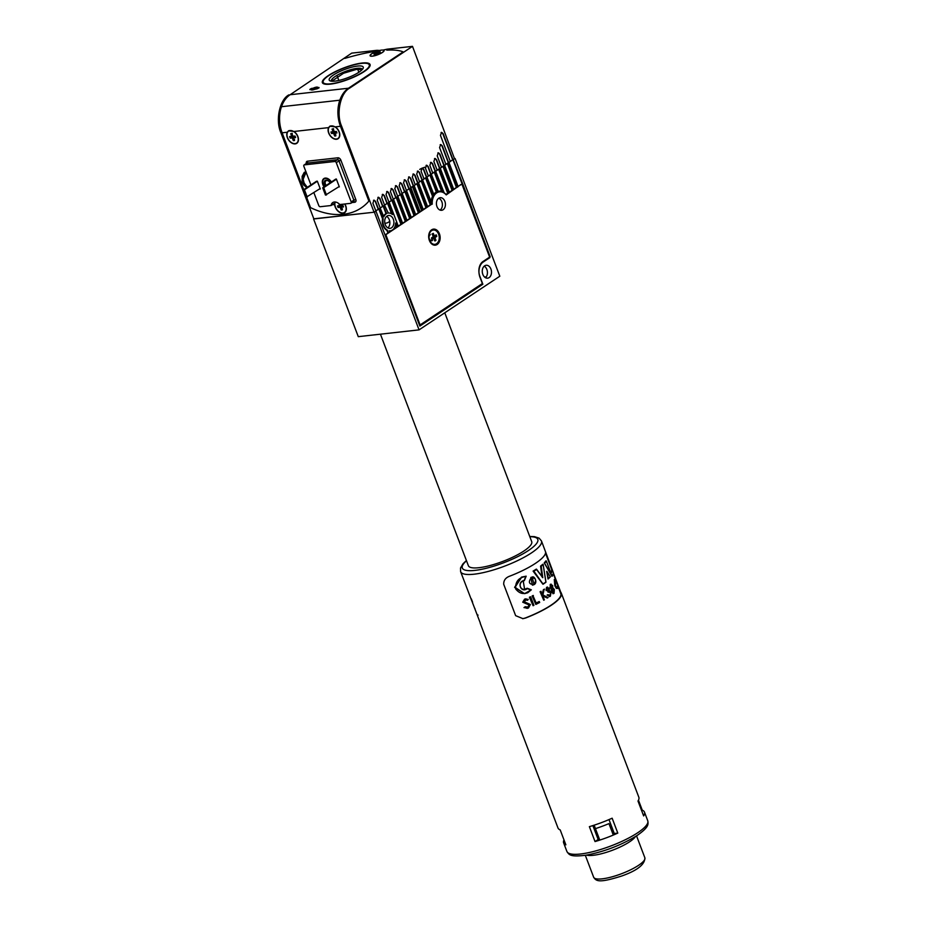 <?xml version="1.0" encoding="UTF-8"?>
<svg xmlns="http://www.w3.org/2000/svg" width="927" height="927" viewBox="0 0 927 927"><rect width="100%" height="100%" fill="white"/><g stroke="black" fill="none" stroke-linecap="round" stroke-linejoin="round"><path stroke-width="1.39" d="M432.515 240.487A3.314 2.341 -96.4 0 1 429.305 238.853A3.314 2.341 -96.4 0 1 430.232 234.473M430.024 235.041A2.735 1.935 83.6 0 0 429.12 238.216A2.735 1.935 83.6 0 0 431.264 240.255M392.283 230.093L392.77 229.745A8.934 6.315 -96.4 0 1 392.376 230.035A8.934 6.315 -96.4 0 1 390.29 230.811A8.934 6.315 -96.4 0 1 389.12 230.788L389.653 232.167L385.192 234.798M389.989 230.835A8.934 6.315 -96.4 0 1 389.676 230.869A8.934 6.315 -96.4 0 1 389.166 230.904M384.867 223.256A12.978 9.177 83.6 0 0 385.632 223.222A12.978 9.177 83.6 0 0 388.668 222.098A12.978 9.177 83.6 0 0 389.711 221.263M391.53 227.81A6.489 4.589 83.6 0 0 393.662 220.302A6.489 4.589 83.6 0 0 388.575 215.481A6.489 4.589 83.6 0 0 387.057 216.037A6.489 4.589 83.6 0 0 384.937 223.546A6.489 4.589 83.6 0 0 390.012 228.366A6.489 4.589 83.6 0 0 391.53 227.81M387.915 227.926A6.489 4.589 83.6 0 0 389.803 221.866A6.489 4.589 83.6 0 0 386.629 216.373M489.108 277.602A6.489 4.589 83.6 0 0 491.24 270.093A6.489 4.589 83.6 0 0 486.154 265.273A6.489 4.589 83.6 0 0 484.636 265.84A6.489 4.589 83.6 0 0 482.503 273.338A6.489 4.589 83.6 0 0 487.59 278.17A6.489 4.589 83.6 0 0 489.108 277.602M485.493 277.718A6.489 4.589 83.6 0 0 487.382 271.657A6.489 4.589 83.6 0 0 484.207 266.165M383.569 216.165A8.934 6.315 -96.4 0 1 385.609 213.882A8.934 6.315 -96.4 0 1 386.026 213.639L386.629 213.569A8.934 6.315 -96.4 0 0 386.223 213.813A8.934 6.315 -96.4 0 0 383.813 216.825L380.209 208.146M417.648 171.066A2.167 1.53 -96.4 0 1 419.074 172.329L422.052 180.174L419.607 181.796L421.785 180.684L430.928 204.751L431.727 204.207A12.978 9.177 -96.4 0 1 431.692 203.071L422.608 179.977M431.136 201.623A12.978 9.177 -96.4 0 1 432.527 196.292L433.141 196.223A12.978 9.177 -96.4 0 1 433.975 194.74L426.953 177.08M433.79 194.241A12.978 9.177 -96.4 0 1 435.841 192.295A12.978 9.177 -96.4 0 1 436.339 191.993L436.953 191.924A12.978 9.177 -96.4 0 1 438.158 191.391L431.31 174.195M486.246 276.86L484.566 277.057M389.549 231.901L392.144 230.174M393.894 229.015L398.355 226.385L389.213 202.329L388.089 203.071L392.457 214.554A8.934 6.315 -96.4 0 0 388.309 213.048A8.934 6.315 -96.4 0 0 387.857 213.117A8.934 6.315 -96.4 0 1 388.007 213.083M395.539 224.334L396.629 227.196M449.016 162.596L458.158 186.651L457.034 187.393L447.892 163.337L448.714 162.631M440.522 144.577A2.167 1.53 -96.4 0 1 441.924 145.829L448.332 162.712L445.899 164.334L447.892 163.337M447.289 163.407L456.42 187.463L457.034 187.393M453.697 189.27L456.42 187.463M444.659 165.481L453.801 189.537L452.677 190.29L443.546 166.234L444.357 165.516M438.158 152.828A2.167 1.53 -96.4 0 1 439.572 154.091L443.952 165.62L441.519 167.242L443.546 166.234M442.932 166.292L452.075 190.359L452.677 190.29M449.352 192.167L452.075 190.359M440.313 168.378L449.456 192.434L448.332 193.175L439.189 169.12L440.012 168.413M434.809 158.471A2.167 1.53 -96.4 0 1 436.235 159.734L439.572 168.529L437.138 170.151L439.189 169.12M438.587 169.189L447.718 193.245L448.332 193.175M435.655 171.298L443.871 192.098L443.268 192.167A12.978 9.177 -96.4 0 1 445.922 194.438L447.718 193.245M430.788 162.341A2.167 1.53 -96.4 0 1 432.214 163.592L435.192 171.437L432.758 173.059L435.957 171.263M434.833 172.016L442.191 191.368A12.978 9.177 -96.4 0 1 443.871 192.098M434.23 172.074L441.576 191.437L442.191 191.368M438.123 191.298A12.978 9.177 -96.4 0 1 438.877 191.171A12.978 9.177 -96.4 0 1 441.576 191.437M426.408 165.249A2.167 1.53 -96.4 0 1 427.834 166.512L430.812 174.357L428.367 175.968L431.611 174.16M430.487 174.902L436.953 191.924M429.885 174.971L436.339 191.993M422.028 168.158A2.167 1.53 -96.4 0 1 423.454 169.421L426.432 177.266L423.987 178.888L427.254 177.045M426.13 177.799L433.141 196.223M425.528 177.868L432.527 196.292M421.785 180.684L422.909 179.942M421.171 180.753L430.313 204.809L430.928 204.751M427.59 206.628L430.313 204.809M418.552 182.828L427.695 206.895L426.571 207.636L417.428 183.581L418.251 182.862M413.268 173.975A2.167 1.53 -96.4 0 1 414.693 175.238L417.671 183.082L415.226 184.705L417.428 183.581M416.826 183.65L425.968 207.706L426.571 207.636M423.233 209.514L425.968 207.706M414.207 185.724L423.338 209.78L422.214 210.533L413.083 186.466L413.894 185.759M408.888 176.895A2.167 1.53 -96.4 0 1 410.313 178.146L413.291 185.991L410.846 187.613L413.083 186.466M412.469 186.536L421.611 210.591L422.214 210.533M420.012 211.657L421.611 210.591M410.974 187.868L420.116 211.935L418.992 212.677L409.85 188.621L410.673 187.903M409.294 188.818L418.378 212.746L418.992 212.677M404.508 179.803A2.167 1.53 -96.4 0 1 405.922 181.066L408.911 188.911L406.466 190.522L410.904 187.752L407.938 179.908L409.05 176.86M415.655 214.554L418.378 212.746M406.617 190.765L415.76 214.821L414.636 215.562L405.493 191.507L406.316 190.8M404.937 191.715L414.033 215.632L414.636 215.562M411.31 217.439L414.033 215.632M400.128 182.712A2.167 1.53 -96.4 0 1 401.542 183.975L404.531 191.819L402.086 193.442L406.524 190.661L403.558 182.816L404.67 179.768M402.272 193.65L411.403 217.718L410.29 218.459L401.148 194.403L401.97 193.685M400.591 194.6L409.676 218.529L410.29 218.459M395.748 185.62A2.167 1.53 -96.4 0 1 397.162 186.883L400.151 194.728L397.706 196.35L402.144 193.569L399.178 185.724L400.29 182.677M406.953 220.336L409.676 218.529M397.915 196.547L407.057 220.603L405.933 221.344L396.791 197.289L397.613 196.582M396.235 197.497L405.331 221.414L405.933 221.344M391.368 188.529A2.167 1.53 -96.4 0 1 392.781 189.792L395.771 197.636L393.326 199.259L397.764 196.478L394.798 188.633L395.91 185.597M402.608 223.233L405.331 221.414M393.569 199.432L402.7 223.5L401.588 224.241L392.445 200.186L393.268 199.467M391.889 200.383L400.974 224.311L401.588 224.241M382.608 194.357A2.167 1.53 -96.4 0 1 384.021 195.62L386.999 203.465L384.566 205.087L388.992 202.306L386.038 194.461L387.15 191.414M387.532 203.28L391.565 213.87M378.228 197.266A2.167 1.53 -96.4 0 1 379.641 198.529L382.619 206.373L380.186 207.996L384.612 205.215L381.657 197.37L382.77 194.322M383.187 206.165L386.026 213.639M378.83 209.062L382.573 218.899A8.934 6.315 -96.4 0 0 386.907 230.325L387.915 232.99M373.848 200.174A2.167 1.53 -96.4 0 1 375.261 201.437L378.239 209.282L375.806 210.904L380.232 208.123L377.277 200.278L378.39 197.231M441.391 132.387A2.167 1.53 -96.4 0 1 442.782 133.65L452.712 159.803L450.279 161.414L454.543 158.749L412.503 46.35L387.173 49.177L387.266 50.104A84.322 20.394 159.2 0 1 403.141 51.9A84.322 20.394 -20.8 0 0 387.266 50.104A2.885 0.695 159.2 0 1 386.582 49.919A2.885 0.695 159.2 0 1 387.173 49.177L387.266 50.104M458.054 186.385L462.643 183.673L490.174 256.756L483.002 261.518A11.24 7.949 -96.4 0 0 479.873 276.373L482.851 284.218L419.873 326.072L372.897 203.187L374.01 200.151M452.932 159.768L462.028 183.743M386.988 191.449A2.167 1.53 -96.4 0 1 388.401 192.7L391.379 200.545L388.946 202.167L393.372 199.398L390.418 191.541L391.53 188.505M398.251 226.118L400.974 224.311M313.581 218.981L358.285 336.663L419.062 329.873L374.369 212.19L313.836 218.807M437.984 191.449A12.978 9.177 -96.4 0 1 439.514 191.819M481.078 284.415L482.851 284.218M489.526 256.825L490.174 256.756M461.855 183.859L462.457 183.789M453.199 159.641L462.643 183.673M392.874 230.023L393.79 228.702A8.934 6.315 -96.4 0 0 395.655 222.967L397.231 227.138M386.907 230.325L388.529 232.92M387.521 230.255A8.934 6.315 -96.4 0 1 383.175 218.842L382.573 218.899M379.085 208.888L383.175 218.842M383.442 206.003L386.629 213.569M384.554 205.249L388.309 213.048M453.5 159.606L454.485 158.61M374.369 212.19L376.153 211.008M455.111 158.54L499.815 276.223L419.062 329.873M379.386 208.853L380.51 208.111M383.743 205.968L384.867 205.226M385.284 235.041L431.646 204.264M432.237 204.195A12.248 8.667 -96.4 0 1 436.698 192.886A12.248 8.667 -96.4 0 1 439.56 191.819A12.248 8.667 -96.4 0 1 446.223 194.902L460.823 184.543M437.196 244.473A8.076 5.713 83.6 0 0 439.433 233.813A8.076 5.713 83.6 0 0 431.623 229.826A8.076 5.713 83.6 0 0 429.386 240.487A8.076 5.713 83.6 0 0 437.196 244.473M438.738 198.239A6.338 4.484 -96.4 0 1 440.221 197.694A6.338 4.484 -96.4 0 1 445.192 202.41A6.338 4.484 -96.4 0 1 443.106 209.745A6.338 4.484 -96.4 0 1 441.623 210.302A6.338 4.484 -96.4 0 1 436.652 205.585A6.338 4.484 -96.4 0 1 438.738 198.239A6.338 4.484 -96.4 0 1 442.341 203.836A6.338 4.484 -96.4 0 1 440.07 210.093A6.338 4.484 -96.4 0 1 440.058 210.093M385.933 234.971L420.105 324.925L419.456 324.995M420.105 324.925L482.376 283.546L479.989 277.277A11.53 8.158 83.6 0 1 483.199 262.04L489.838 257.636L462.017 184.403M435.899 192.26A12.248 8.667 -96.4 0 1 436.524 192.156L439.56 191.819M429.05 235.388A3.743 2.654 83.6 0 0 428.737 237.775A3.743 2.654 83.6 0 0 429.572 240.047M436.165 234.821A3.893 2.758 -96.4 0 1 436.524 235.574A3.893 2.758 -96.4 0 1 436.768 236.397L434.937 237.602L435.957 240.267A3.893 2.758 83.6 0 1 434.879 240.985L433.859 238.32L432.04 239.537A3.893 2.758 83.6 0 1 431.681 238.795A3.893 2.758 83.6 0 1 431.449 237.961L433.268 236.756L432.26 234.091A3.893 2.758 -96.4 0 1 432.955 233.534A3.893 2.758 -96.4 0 1 433.338 233.384L434.346 236.037L436.165 234.821M434.925 235.655A3.43 2.422 -96.4 0 1 435.018 235.898A3.43 2.422 -96.4 0 1 435.145 236.269L436.768 236.397M433.152 230.035A7.207 5.099 83.6 0 0 433.002 230.047A7.207 5.099 83.6 0 0 428.737 237.775A7.207 5.099 83.6 0 0 429.317 240.197A7.207 5.099 83.6 0 0 434.601 244.38A7.207 5.099 83.6 0 0 434.751 244.357M429.618 240.163A7.207 5.099 83.6 0 0 434.902 244.346A7.207 5.099 83.6 0 0 438.587 234.195A7.207 5.099 83.6 0 0 433.303 230.012A7.207 5.099 83.6 0 0 429.618 240.163M434.311 240.244L435.957 240.267M431.623 238.61L432.782 237.845L433.859 238.32M431.97 234.056L433.338 233.384M433.233 236.652L434.346 236.037M433.535 238.169L433.28 237.509L435.145 236.269M433.28 237.509L434.937 237.602M343.477 214.276A84.322 56.037 -123.6 0 0 361.09 208.019A84.322 56.037 -123.6 0 0 368.888 201.113L340.464 126.292A28.83 20.382 -96.4 0 1 348.482 88.216L403.141 51.9L348.482 88.216A28.83 20.382 83.6 0 0 339.838 100.197L281.484 106.709L339.838 100.209A28.83 20.382 83.6 0 0 340.464 126.292L368.888 201.113A84.322 56.037 -123.6 0 1 361.09 208.019L361.09 208.019A84.322 56.037 -123.6 0 1 310.533 207.625L306.582 197.208L310.533 207.625A84.322 56.037 -123.6 0 0 343.477 214.276M448.332 162.712L450.325 161.553L440.464 135.388L441.576 132.352M443.952 165.62L445.945 164.461L439.583 147.578L440.696 144.542M435.192 171.437L437.185 170.29L433.871 161.483L434.972 158.436M439.572 168.529L441.565 167.37L437.22 155.84L438.332 152.793M417.671 183.082L419.664 181.924L416.698 174.079L417.81 171.043M422.052 180.174L424.045 179.015L421.078 171.171L422.191 168.123M426.432 177.266L428.425 176.107L425.47 168.262L426.571 165.215M430.812 174.357L432.805 173.198L429.85 165.354L430.951 162.306M413.291 185.991L415.284 184.844L412.318 176.987L413.43 173.952M332.411 80.081L332.874 81.263M357.695 69.212L358.853 72.271M338.818 80.452L337.289 76.362M387.173 49.177L383.419 49.988A7.497 1.808 159.2 0 1 384.091 50.417A7.497 1.808 159.2 0 1 377.729 54.774A7.497 1.808 159.2 0 1 370.082 55.747A7.497 1.808 159.2 0 1 379.363 50.44L377.046 50.301A2.885 0.695 159.2 0 1 373.558 51.634A84.322 20.394 -20.8 0 0 344.786 58.413A84.322 20.394 159.2 0 1 373.558 51.634L377.046 50.301L351.715 53.129L290.128 94.728A28.83 20.382 83.6 0 0 281.484 106.709A28.83 20.382 83.6 0 0 282.121 132.804A28.83 20.382 -96.4 0 1 290.128 94.728L349.688 88.088L412.503 46.35M303.743 189.722L282.121 132.804L303.743 189.722M287.266 132.237A7.497 4.983 -123.6 0 0 287.347 137.671A7.497 4.983 -123.6 0 0 296.767 143.326A7.497 4.983 -123.6 0 0 297.88 136.501A7.497 4.983 -123.6 0 0 293.998 131.483L288.482 130.834L287.266 132.237L280.974 132.932C275.215 120.533 279.583 99.595 288.911 94.867M280.974 132.932L313.882 218.946L374.056 212.225L341.611 126.165L335.319 126.872L329.815 126.223L328.587 127.625A7.497 4.983 -123.6 0 0 328.679 133.059A7.497 4.983 -123.6 0 0 338.088 138.714A7.497 4.983 -123.6 0 0 339.212 131.889A7.497 4.983 -123.6 0 0 335.319 126.872M349.688 88.088C340.371 92.816 335.933 113.754 341.611 126.165M374.056 212.225L375.852 211.043M441.067 132.538L443.152 133.604L453.013 159.768M373.5 200.336L375.586 201.402L378.552 209.247M377.88 197.428L379.966 198.494L382.932 206.339M382.26 194.508L384.346 195.585L387.312 203.43M386.64 191.599L388.726 192.665L391.692 200.522M391.02 188.691L393.106 189.757L396.072 197.602M395.4 185.782L397.486 186.848L400.452 194.693M399.792 182.874L401.878 183.94L404.832 191.785M404.172 179.954L406.258 181.02L409.213 188.876M408.552 177.045L410.638 178.111L413.593 185.968M412.932 174.137L415.018 175.203L417.973 183.048M417.312 171.228L419.398 172.295L422.353 180.139M421.692 168.308L423.778 169.386L426.733 177.231M426.072 165.4L428.158 166.466L431.113 174.322M430.452 162.492L432.538 163.558L435.493 171.402M434.473 158.633L436.559 159.699L439.873 168.494M437.822 152.99L439.908 154.056L444.253 165.585M440.186 144.728L442.272 145.794L448.633 162.677M356.64 66.176A18.216 4.403 159.2 0 1 363.106 68.355A18.216 4.403 159.2 0 1 335.806 81.008A18.216 4.403 159.2 0 1 330.116 80.881A18.216 4.403 159.2 0 1 336.153 73.372A18.216 4.403 159.2 0 1 356.64 66.176M362.283 69.502A16.489 3.986 -20.8 0 0 362.237 69.305A16.489 3.986 -20.8 0 0 356.246 68.447A16.489 3.986 -20.8 0 0 339.34 74.09A16.489 3.986 -20.8 0 0 331.402 81.02A16.489 3.986 -20.8 0 0 331.495 81.205M360.313 63.557A24.647 5.956 -20.8 0 0 323.372 80.672A24.647 5.956 -20.8 0 0 332.121 83.627A24.647 5.956 -20.8 0 0 359.85 73.893A24.647 5.956 -20.8 0 0 368.007 63.72A24.647 5.956 -20.8 0 0 360.313 63.557M323.083 83.5A25.226 6.107 159.2 0 1 322.839 83.071A25.226 6.107 159.2 0 1 323.036 81.367L323.372 80.672M362.144 69.664L356.594 69.363L343.546 73.268L331.75 81.228M368.007 63.72L368.714 64.021A25.226 6.107 159.2 0 1 370 65.157A25.226 6.107 159.2 0 1 370.093 65.632M419.722 169.398L421.032 168.656L419.722 169.398M422.098 168.158L424.948 167.208L422.098 168.158M335.238 202.016A7.497 4.983 -123.6 0 0 335.226 202.04A7.207 4.786 -123.6 0 0 335.4 206.906A7.207 4.786 -123.6 0 0 344.485 212.434A7.207 4.786 -123.6 0 0 345.597 205.956A7.207 4.786 -123.6 0 0 344.624 204.01M313.894 192.712L318.761 205.527A1.437 0.962 -123.6 0 0 320.278 206.721L331.101 205.516L333.79 203.731L334.647 204.496A7.497 4.983 -123.6 0 0 335.226 207.022A7.497 4.983 -123.6 0 0 344.647 212.677A7.497 4.983 -123.6 0 0 345.759 205.852A7.497 4.983 -123.6 0 0 344.844 203.986M333.79 203.731L334.647 204.496L332.214 204.774M331.101 205.516A7.497 4.983 56.4 0 1 332.758 202.573A7.497 4.983 56.4 0 1 339.838 204.543L350.661 203.337A1.437 0.962 -123.6 0 0 351.182 201.912L336.281 162.689A1.437 0.962 -123.6 0 0 334.774 161.495L304.38 164.879A1.437 0.962 -123.6 0 0 303.859 166.304L310.939 184.936M331.159 182.144A6.199 4.114 -123.6 0 0 324.311 178.818A6.199 4.114 -123.6 0 0 323.164 184.589A6.199 4.114 -123.6 0 0 324.311 186.698M329.989 126.107A7.497 4.983 -123.6 0 0 328.679 128.077M288.656 130.719A7.497 4.983 -123.6 0 0 287.347 132.688M294.624 143.65A7.497 4.983 -123.6 0 0 296.941 143.21M335.956 139.038A7.497 4.983 -123.6 0 0 338.262 138.598M319.305 189.108L320.302 189.004L317.324 181.159L315.829 181.692M338.552 186.964L339.34 186.872L336.362 179.027L334.914 179.653M342.503 213.001A7.497 4.983 -123.6 0 0 344.821 212.55M307.231 197.127L304.45 189.815L303.442 189.919L306.223 197.242L320.128 188.563M304.45 189.815L317.347 181.24M303.442 189.919L316.489 181.252M326.478 194.983L323.697 187.66L322.689 187.775L325.47 195.099L339.212 186.524M323.697 187.66L336.431 179.201M322.689 187.775L335.736 179.096M307.127 187.474L304.091 182.897L303.164 179.201L303.894 182.92L307.382 187.312M306.907 187.613L303.72 185.052L302.132 181.959L302.144 176.315L304.265 172.341L306.177 172.016L303.164 179.201L304.392 172.213M325.342 186.003A4.322 2.874 56.4 0 1 324.485 184.45A4.322 2.874 56.4 0 1 324.96 180.626A4.322 2.874 56.4 0 1 328.552 181.043A4.322 2.874 56.4 0 1 330.116 182.839M328.703 181.159A3.604 2.399 -123.6 0 0 325.98 180.811A3.604 2.399 -123.6 0 0 325.435 184.091A3.604 2.399 -123.6 0 0 326.2 185.446M331.391 181.993A6.628 4.403 -123.6 0 0 324.033 178.471A6.628 4.403 -123.6 0 0 322.863 184.624A6.628 4.403 -123.6 0 0 324.068 186.86M292.26 133.303L290.719 133.697A3.893 2.584 56.4 0 1 291.032 133.592A3.893 2.584 56.4 0 1 291.947 133.581L292.932 136.246L295.006 136.037A3.893 2.584 56.4 0 1 295.365 136.814A3.893 2.584 56.4 0 1 295.586 137.613L293.511 137.81L294.508 140.475A3.893 2.584 -123.6 0 1 293.28 140.591L292.295 137.938L290.221 138.135L291.426 136.976A3.43 2.283 -123.6 0 1 291.263 136.605A3.43 2.283 -123.6 0 1 291.205 136.408M290.719 133.697L291.715 136.362L289.641 136.57A3.893 2.584 -123.6 0 0 289.861 137.358A3.893 2.584 -123.6 0 0 290.221 138.135M287.521 137.59A7.207 4.786 -123.6 0 0 296.605 143.094A7.207 4.786 -123.6 0 0 297.706 136.582A7.207 4.786 -123.6 0 0 288.621 131.089A7.207 4.786 -123.6 0 0 287.521 137.59M294.554 139.49L293.28 140.591M293.766 137.358L293.546 136.767L292.295 137.938M293.546 136.767L291.426 136.976M292.886 136.118L291.715 136.362M293.511 137.81L295.273 136.593M333.593 128.691L332.051 129.085A3.893 2.584 56.4 0 1 332.364 128.98A3.893 2.584 56.4 0 1 333.268 128.969L334.265 131.634L336.327 131.425A3.893 2.584 56.4 0 1 336.686 132.202A3.893 2.584 56.4 0 1 336.918 133.001L334.844 133.198L335.841 135.863A3.893 2.584 -123.6 0 1 334.612 135.979L333.627 133.326L331.553 133.523L332.747 132.364A3.43 2.283 -123.6 0 1 332.596 131.993A3.43 2.283 -123.6 0 1 332.526 131.796M332.051 129.085L333.036 131.75L330.974 131.958A3.893 2.584 -123.6 0 0 331.194 132.746A3.893 2.584 -123.6 0 0 331.553 133.523M328.853 132.978A7.207 4.786 -123.6 0 0 337.938 138.482A7.207 4.786 -123.6 0 0 339.039 131.97A7.207 4.786 -123.6 0 0 329.954 126.478A7.207 4.786 -123.6 0 0 328.853 132.978M335.887 134.879L334.612 135.979M335.087 132.746L334.867 132.155L333.627 133.326M334.867 132.155L332.747 132.364M334.218 131.507L333.036 131.75M334.844 133.198L336.605 131.982M340.406 204.473L340.823 205.597L342.897 205.4A3.893 2.584 56.4 0 1 343.245 206.176A3.893 2.584 56.4 0 1 343.477 206.964L341.403 207.161L342.376 209.826A3.893 2.584 -123.6 0 1 341.159 209.942L340.174 207.277L338.1 207.474L339.305 206.304A3.43 2.283 -123.6 0 1 339.155 205.945A3.43 2.283 -123.6 0 1 339.085 205.759M338.818 203.604L339.595 205.701L337.521 205.898A3.893 2.584 -123.6 0 0 337.741 206.686A3.893 2.584 -123.6 0 0 338.1 207.474M344.624 212.341A7.207 4.786 -123.6 0 0 344.751 212.26A7.207 4.786 -123.6 0 0 346.316 209.676M342.434 208.842L341.159 209.942M341.646 206.709L341.426 206.107L340.174 207.277M341.426 206.107L339.305 206.304M340.777 205.458L339.595 205.701M341.403 207.161L343.164 205.945M315.632 89.177L315.47 89.027A3.465 0.834 159.2 0 1 312.283 89.977A3.465 0.834 159.2 0 1 311.263 89.49L309.919 89.641L310.927 88.644L313.453 88.436M317.66 88.61L317.625 87.59L319.027 87.741L315.47 89.027M330.336 84.137A25.516 6.176 -20.8 0 0 357.046 75.62A25.516 6.176 -20.8 0 0 370.07 64.531A25.516 6.176 -20.8 0 0 362.098 63.036A25.516 6.176 -20.8 0 0 335.4 71.564A25.516 6.176 -20.8 0 0 322.364 82.654A25.516 6.176 -20.8 0 0 330.336 84.137M311.785 89.965L311.657 89.629A3.175 0.765 -20.8 0 0 311.565 89.919L316.93 88.853M378.228 53.256L380.29 52.422A3.893 0.939 159.2 0 1 379.213 53.14L375.331 54.577A3.893 0.939 159.2 0 1 374.659 54.693A3.893 0.939 159.2 0 1 374.114 54.716L375.933 53.511L373.882 53.731A3.893 0.939 -20.8 0 1 374.96 53.024L379.05 52.109M378.228 52.654L380.058 51.437A3.893 0.939 -20.8 0 0 379.502 51.472A3.893 0.939 -20.8 0 0 378.842 51.576M370.348 55.643A7.207 1.738 -20.8 0 0 372.596 56.06A7.207 1.738 -20.8 0 0 380.14 53.65A7.207 1.738 -20.8 0 0 383.824 50.521A7.207 1.738 -20.8 0 0 381.576 50.104A7.207 1.738 -20.8 0 0 374.033 52.503A7.207 1.738 -20.8 0 0 370.348 55.643L370.499 56.037A7.207 1.738 -20.8 0 0 370.533 56.107M380.429 334.183L468.39 565.725A33.87 8.192 -20.8 0 0 487.683 566.119A33.87 8.192 -20.8 0 0 531.716 541.669L444.775 312.793M550.765 572.654A42.665 10.324 159.2 0 0 551.681 569.792L552.33 570.024A43.245 10.464 159.2 0 1 551.009 573.35L546.374 561.159A43.245 10.464 159.2 0 1 544.902 562.921L544.45 562.828A42.955 10.394 -20.8 0 0 546.096 560.87L546.212 560.881M546.096 560.87L545.864 560.893A42.665 10.324 159.2 0 1 544.23 562.863L552.272 575.887A43.245 10.464 -20.8 0 0 553.407 572.851L541.472 540.951L539.108 538.147L534.52 536.652L529.746 536.466M544.23 562.863L551.959 576.304L544.369 562.84M543.002 583.361L542.909 584.219L533.095 571.09A42.665 10.324 159.2 0 0 536.223 569.166L542.295 576.965L541.206 566.212L542.782 577.706L536.594 569.468A43.245 10.464 159.2 0 1 533.859 571.159L543.106 584.195L533.859 571.159M524.172 580.429L525.794 576.478C518.657 577.544 515.261 581.681 515.621 588.888C520.186 594.601 525.296 594.995 530.951 590.047L527.289 588.633C520.835 593.581 516.409 581.878 524.172 580.429L523.234 580.997L524.612 589.294L527.208 588.251L524.763 589.259M526.165 576.188L521.519 577.104L514.589 587.347L524.555 593.651L515.018 587.312L521.739 577.069L526.142 576.188L524.242 580.65M533.871 584.485C536.756 580.082 535.876 577.834 531.229 577.741C528.123 582.133 529.004 584.381 533.871 584.485L533.859 584.728C538.112 582.932 534.415 575.458 532.191 577.058L530.823 577.463L532.388 585.146L530.974 577.475L532.191 577.058L534.045 584.601M530.673 596.814L530.221 596.861A42.665 10.324 159.2 0 1 529.398 597.243L533.095 605.725A43.245 10.464 -20.8 0 0 533.917 605.343L530.673 596.814A43.245 10.464 159.2 0 1 529.862 597.197L533.095 605.725M544.578 589.178A43.245 10.464 159.2 0 1 543.801 589.688L542.341 594.578L540.696 591.38A42.665 10.324 159.2 0 1 540.082 591.739L543.732 600.221A43.245 10.464 -20.8 0 0 544.346 599.862L542.782 595.748L547.324 598.031A43.245 10.464 -20.8 0 0 548.042 597.567L542.921 594.949L544.172 589.224A42.665 10.324 159.2 0 1 543.396 589.723L541.924 594.624M542.376 595.794L547.324 598.031M540.082 591.739L543.732 600.221M539.363 601.588A43.245 10.464 159.2 0 1 536.258 603.176L532.909 595.563A42.665 10.324 159.2 0 1 532.144 595.945L535.818 604.427A43.245 10.464 -20.8 0 0 539.688 602.457L538.935 601.635A42.665 10.324 159.2 0 1 536.2 603.037M532.144 595.945L535.818 604.427M524.601 599.12L526.061 598.807L524.601 599.12L522.735 602.202L529.039 604.949L528.1 607.185L525.25 606.733L523.964 607.602L528.425 608.066L530.383 604.52L524.195 601.716L525.991 599.804M522.666 618.691L525.076 618.077A42.665 10.324 -20.8 0 0 550.905 605.273A42.665 10.324 -20.8 0 0 560.962 594.219L558.274 586.803M608.993 819.595L614.277 833.5L617.799 833.106L612.144 818.205A43.245 10.464 159.2 0 1 589.375 826.652L595.03 841.565L598.158 839.491A38.922 9.409 -20.8 0 0 599.41 839.097M617.799 833.106A43.245 10.464 159.2 0 1 595.03 841.565M553.419 573.141L561.507 594.161A43.245 10.464 159.2 0 1 551.31 605.227A43.245 10.464 159.2 0 1 525.621 618.008L522.955 618.657L515.632 615.655L503.709 584.277C503.593 580.372 505.609 577.672 509.723 576.165A43.245 10.464 -20.8 0 0 535.412 563.384A43.245 10.464 -20.8 0 0 545.621 552.318M527.127 588.239L531.31 589.792L527.706 592.77L524.555 593.651L531.345 589.815L527.208 588.251M533.813 584.74L532.619 585.122L533.813 584.74M471.333 598.854L472.608 602.202M477.359 614.972L478.077 615.122M477.069 614.219L477.231 614.983M474.844 608.355L475.169 609.584M552.759 587.834L552.619 585.528L550.661 584.358L550.198 587.637L551.542 588.9L551.53 591.982L554.045 593.35L554.346 589.398L552.759 587.834M550.244 584.404L551.136 584.126L550.244 584.404L550.198 587.637M549.781 587.683L551.542 588.9M551.125 588.946L551.53 591.982M551.125 592.029L553.628 593.396M552.932 593.732L554.045 593.35M546.536 587.336L547.579 587.034L546.536 587.336L546.119 590.626A43.245 10.464 -20.8 0 0 546.629 590.279L547.278 588.158L548.83 588.726L547.614 591.148L548.355 591.982L549.329 591.565M548.83 588.726L548.019 591.113M547.614 591.148L547.95 592.029L550.638 592.608L550.012 595.389L548.031 594.694A43.245 10.464 159.2 0 1 547.509 595.041L550.337 596.27L551.055 592.202L549.363 590.592L549.282 588.39L546.942 587.289L546.119 590.626M548.923 595.574L550.012 595.389L550.638 592.608M547.509 595.041L547.104 595.088A42.665 10.324 159.2 0 0 547.625 594.74L548.031 594.694M547.104 595.088L549.931 596.316M549.178 596.629L550.337 596.27M541.101 591.333A43.245 10.464 159.2 0 1 540.487 591.693M533.349 595.516A43.245 10.464 159.2 0 1 532.585 595.899M527.22 600.279L528.274 599.352L525.088 599.062L523.245 602.144L529.514 604.891L527.428 607.37M525.319 599.989L527.695 600.232M525.25 606.733L524.485 607.544L527.301 608.367M548.077 579.004L546.687 571.368L548.413 578.529A43.245 10.464 -20.8 0 0 550.256 576.756L546.837 571.403M546.687 571.368L548.031 579.016M550.256 576.756L550.244 576.918A42.955 10.394 159.2 0 1 548.297 578.819M540.777 566.073A42.955 10.394 -20.8 0 0 542.99 564.242L542.782 564.265A42.665 10.324 159.2 0 1 540.58 566.096L540.754 566.073M540.58 566.096L542.075 576.988M533.095 571.09L533.292 571.067A42.955 10.394 -20.8 0 0 536.432 569.143L536.432 569.143M543.338 583.825A43.245 10.464 -20.8 0 0 545.887 582.04L545.876 582.26A42.955 10.394 159.2 0 1 543.234 584.114M555.343 579.792L554.276 579.468L554.844 585.771L556.779 588.321L558.181 588.378L557.683 584.891L557.451 587.857M554.276 579.468L555.296 585.725M554.844 585.771L556.316 588.367L558.181 588.378M556.316 588.367L557.695 588.436M555.505 580.569L555.551 585.458C556.617 587.706 557.382 588.39 557.845 587.509L557.683 584.891M555.088 580.314L556.026 580.511L555.864 579.734L554.763 579.41L555.864 579.734M561.113 592.654L638.83 797.232A43.245 10.464 159.2 0 1 637.985 801.032L643.639 815.934A43.245 10.464 159.2 0 0 644.485 812.145A43.245 10.464 159.2 0 0 642.26 810.175L638.46 800.186M466.408 560.522L462.955 563.848L460.545 567.961L460.615 571.669L480.313 623.071M566.907 851.484A43.245 10.464 -20.8 0 0 580.418 854.01A43.245 10.464 -20.8 0 0 637.73 832.736A43.245 10.464 -20.8 0 0 647.764 820.777C648.483 824.648 648.576 827.359 637.301 835.366C621.762 844.995 604.705 851.6 586.119 855.192C569.885 857.243 569.12 854.694 566.907 851.484L563.639 842.852A43.245 10.464 159.2 0 0 565.864 844.821L560.198 829.908A43.245 10.464 159.2 0 1 557.973 827.95L480.256 623.373M563.639 842.852A43.245 10.464 159.2 0 1 563.998 839.908M594.184 825.169L595.435 828.634A41.078 9.93 -20.8 0 0 602.226 826.27A41.078 9.93 -20.8 0 0 608.946 823.616L612.99 834.057A38.922 9.409 -20.8 0 0 614.277 833.5M592.874 825.586L598.158 839.491M641.611 810.604L642.26 810.175M545.887 582.04L543.152 564.613A43.245 10.464 159.2 0 1 541.206 566.212M552.365 588.842L554.022 589.734L553.709 592.469L551.959 591.669L552.793 588.633M551.947 588.888L553.604 589.781L553.176 592.724M550.974 585.25L552.272 585.829L552.028 587.973L550.615 587.312L551.391 585.03M552.272 585.829L551.658 588.147M542.295 576.965L542.782 577.706L542.295 576.965M471.171 598.946L472.225 601.947L471.148 599.109M595.435 828.634L599.792 840.094M613.303 835.076L608.946 823.616M314.23 89.282A2.596 0.626 -20.8 0 0 316.872 87.741A2.596 0.626 -20.8 0 0 314.647 87.81A2.596 0.626 -20.8 0 0 312.017 89.351A2.596 0.626 -20.8 0 0 314.23 89.282M316.86 87.601A2.885 0.695 159.2 0 1 317.231 87.787A2.885 0.695 159.2 0 1 315.91 88.957M351.182 201.912L353.871 200.128A1.437 0.962 56.4 0 1 353.349 201.541M355.783 199.409L340.881 160.186L338.969 160.892L353.871 200.128L355.783 199.409A2.885 1.912 -123.6 0 1 354.751 202.26L351.959 202.561M353.685 201.426A1.437 1.02 -96.4 0 1 354.751 202.26M340.881 160.186A2.885 1.912 -123.6 0 0 337.857 157.799A1.437 1.02 -96.4 0 1 337.463 159.699A1.437 0.962 56.4 0 1 338.969 160.892L336.281 162.689M334.774 161.495L337.463 159.699L307.069 163.094A1.437 1.02 -96.4 0 0 307.474 161.194L337.857 157.799M307.474 161.194A2.885 1.912 -123.6 0 0 306.281 163.523M306.559 163.442A1.437 0.962 56.4 0 1 307.069 163.094L304.38 164.879M293.998 131.483L328.587 127.625M317.463 87.729L317.498 87.648A3.175 0.765 -20.8 0 0 316.86 87.474M313.407 88.065A3.465 0.834 159.2 0 1 317.625 87.59L318.958 87.451M313.048 88.482L309.85 89.351M312.167 89.062L312.075 88.216M311.449 89.467L310.927 88.644M316.802 88.876L319.062 87.856M460.615 571.669A43.245 10.464 -20.8 0 0 474.126 574.195A43.245 10.464 -20.8 0 0 531.438 552.921A43.245 10.464 -20.8 0 0 541.472 540.951M466.501 560.765A40.359 9.757 -20.8 0 0 478.529 569.885A40.359 9.757 -20.8 0 0 528.413 550.534A40.359 9.757 -20.8 0 0 529.838 536.71M550.847 572.863A42.955 10.394 -20.8 0 0 551.959 569.769M620.812 873.999A27.393 6.628 -20.8 0 0 644.868 857.788C644.983 864.462 637.243 870.546 621.658 876.027C598.691 883.315 596.212 881.113 593.651 877.232A27.393 6.628 -20.8 0 0 620.812 873.999M586.606 855.111A27.393 6.628 -20.8 0 0 611.878 850.465A27.393 6.628 -20.8 0 0 635.447 836.56M389.676 230.869L390.29 230.811M385.632 223.222L384.879 223.303M317.567 88.644L317.231 87.787L314.659 87.798L311.901 89.977M350.962 203.222L353.697 201.414M304.079 164.983L306.802 163.175L306.883 164.114M297.405 142.549L296.605 143.094M289.433 130.545L288.621 131.089M338.737 137.938L337.938 138.482M330.765 125.933L329.954 126.478M311.368 89.467L309.885 89.618M647.764 820.777L644.485 812.145M557.544 584.902L555.887 580.522M555.331 579.074L553.326 573.79M551.808 569.781L545.516 553.21M524.612 589.294C519.699 590.198 517.799 581.936 524.323 580.638L526.177 576.223M545.933 582.237L543.176 584.172M536.536 569.19L542.492 577.139M545.968 582.168L543.152 564.404M547.081 571.658L550.337 576.826M550.337 576.884L548.193 578.946M553.407 572.874L552.318 570.001M550.974 573.222L546.351 561.044M553.419 572.921L552.214 576.165M644.868 857.788L636.536 835.864M593.651 877.232L585.331 855.32"/></g></svg>
